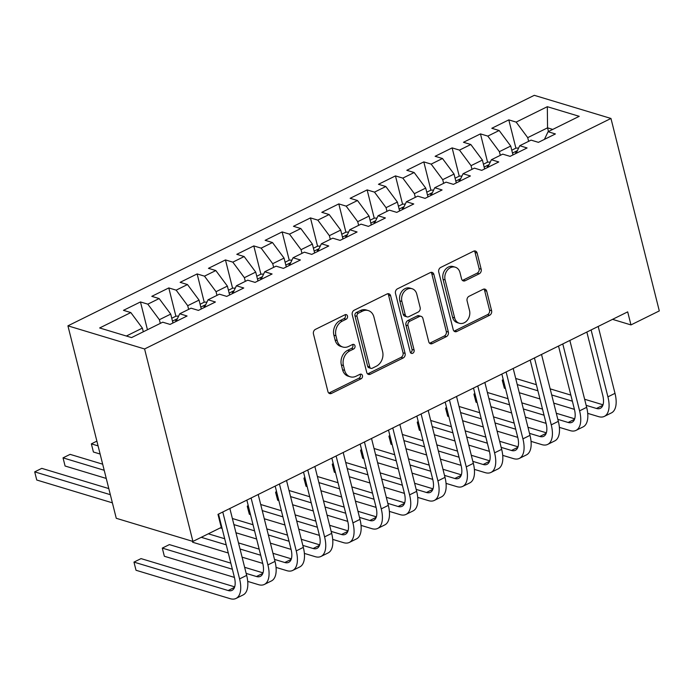 <?xml version="1.0" encoding="UTF-8"?>
<svg xmlns="http://www.w3.org/2000/svg" width="694" height="694" viewBox="0 0 694 694"><rect width="100%" height="100%" fill="white"/><g stroke="black" fill="none" stroke-linecap="round" stroke-linejoin="round"><path stroke-width="1.04" d="M347.494 316.039A2.472 1.978 106.8 0 0 346.263 314.634A2.472 1.978 106.8 0 0 344.979 314.764L315.432 329.372A3.539 2.828 106.8 0 0 313.454 333.944L327.932 391.581A3.539 2.828 106.8 0 0 329.693 393.593A3.539 2.828 106.8 0 0 331.515 393.403L361.062 378.803A2.472 1.978 106.8 0 0 362.45 375.593A2.472 1.978 106.8 0 0 361.218 374.187A2.472 1.978 106.8 0 0 359.943 374.318L356.117 376.209A11.321 9.057 106.8 0 1 350.27 376.799A11.321 9.057 106.8 0 1 344.64 370.362L343.435 365.556A11.321 9.057 106.8 0 1 349.759 350.912L353.584 349.021A2.472 1.978 106.8 0 0 354.972 345.82A2.472 1.978 106.8 0 0 353.74 344.415A2.472 1.978 106.8 0 0 352.465 344.545L348.64 346.427A11.321 9.057 106.8 0 1 342.793 347.026A11.321 9.057 106.8 0 1 337.163 340.581L335.957 335.783A11.321 9.057 106.8 0 1 342.281 321.14L346.106 319.249A2.472 1.978 106.8 0 0 347.494 316.039M342.793 347.026L340.719 346.401A11.321 9.057 106.8 0 1 335.089 339.956L333.883 335.159A11.321 9.057 106.8 0 1 340.207 320.515L344.033 318.624A2.472 1.978 106.8 0 0 345.421 315.414A2.472 1.978 106.8 0 0 345.109 314.703M328.73 393.021A3.539 2.828 106.8 0 0 329.442 392.778L358.998 378.178A2.472 1.978 106.8 0 0 360.377 374.968A2.472 1.978 106.8 0 0 360.065 374.257M350.27 376.799L348.197 376.174A11.321 9.057 106.8 0 1 342.567 369.737L341.361 364.931A11.321 9.057 106.8 0 1 347.694 350.288L351.511 348.397A2.472 1.978 106.8 0 0 352.899 345.196A2.472 1.978 106.8 0 0 352.587 344.484M479.207 273.792A3.539 2.828 106.8 0 0 481.185 269.22L477.125 253.05A3.539 2.828 106.8 0 0 475.364 251.037A3.539 2.828 106.8 0 0 473.542 251.219L440.725 267.442A3.539 2.828 106.8 0 0 438.747 272.022L453.225 329.65A3.539 2.828 106.8 0 0 454.978 331.663A3.539 2.828 106.8 0 0 456.808 331.48L489.626 315.258A3.539 2.828 106.8 0 0 491.604 310.686L486.694 291.15A3.539 2.828 106.8 0 0 484.941 289.138A3.539 2.828 106.8 0 0 483.111 289.32L469.066 296.269A3.539 2.828 106.8 0 0 467.088 300.84L469.526 310.53A9.464 7.565 106.8 0 1 467.34 320.22A9.464 7.565 106.8 0 1 459.35 323.265A9.464 7.565 106.8 0 1 454.639 317.878L445.114 279.942A9.464 7.565 106.8 0 1 447.3 270.252A9.464 7.565 106.8 0 1 455.29 267.199A9.464 7.565 106.8 0 1 459.992 272.586L461.579 278.91A3.539 2.828 106.8 0 0 463.34 280.923A3.539 2.828 106.8 0 0 465.162 280.74L479.207 273.792L477.142 273.167A3.539 2.828 106.8 0 0 479.112 268.595L475.052 252.425A3.539 2.828 106.8 0 0 474.254 250.985M627.688 311.866L217.985 514.367L221.256 527.414L192.923 541.424L144.586 348.969L610.963 118.457L659.3 310.912L630.967 324.913L627.688 311.866M390.635 295.8A3.539 2.828 106.8 0 0 388.874 293.788A3.539 2.828 106.8 0 0 387.044 293.97L354.226 310.192A3.539 2.828 106.8 0 0 352.248 314.772L366.727 372.4A3.539 2.828 106.8 0 0 368.488 374.413A3.539 2.828 106.8 0 0 370.31 374.231L403.127 358.009A3.539 2.828 106.8 0 0 405.105 353.437L390.635 295.8L388.562 295.176A3.539 2.828 106.8 0 0 387.755 293.736M397.48 288.817L430.297 272.595A3.539 2.828 106.8 0 1 432.119 272.412A3.539 2.828 106.8 0 1 433.88 274.425L448.359 332.062A3.539 2.828 106.8 0 1 446.381 336.633L432.336 343.573A3.539 2.828 106.8 0 1 430.506 343.764A3.539 2.828 106.8 0 1 428.745 341.752L422.88 318.373A3.539 2.828 106.8 0 0 421.119 316.36A3.539 2.828 106.8 0 0 419.289 316.551L409.972 321.157A3.539 2.828 106.8 0 0 407.994 325.729L414.11 350.062A2.472 1.978 106.8 0 1 413.537 352.595A2.472 1.978 106.8 0 1 411.447 353.393A2.472 1.978 106.8 0 1 410.215 351.988L395.502 293.397A3.539 2.828 106.8 0 1 397.48 288.817M144.586 348.969L67.925 325.833L534.293 95.321L610.963 118.457M147.44 329.737L140.466 301.942L123.463 310.339L130.819 312.56L99.65 327.967L131.556 337.596L162.726 322.19L170.082 324.41L187.076 316.004L179.729 313.783L191.058 308.179L198.415 310.4L215.418 302.003L208.061 299.782L219.391 294.178L226.747 296.399L243.75 287.993L236.394 285.781L247.723 280.176L255.08 282.397L272.083 273.991L264.726 271.77L276.056 266.166L283.412 268.387L300.415 259.99L293.059 257.769L304.397 252.165L311.745 254.386L328.748 245.98L321.391 243.768L332.73 238.163L340.086 240.384L357.08 231.978L349.724 229.757L361.062 224.153L368.419 226.374L385.413 217.977L378.065 215.756L389.395 210.152L396.751 212.373L413.754 203.967L406.398 201.754L417.727 196.15L425.084 198.371L442.087 189.965L434.73 187.744L446.06 182.14L453.416 184.361L470.419 175.964L463.063 173.743L474.392 168.139L481.749 170.36L498.752 161.954L491.395 159.741L502.734 154.137L510.081 156.358L527.084 147.952L519.728 145.731L531.066 140.127L538.423 142.348L555.417 133.951L548.06 131.73L544.426 139.381M140.466 301.942L147.813 304.154L159.152 298.559L170.715 314.104L172.945 322.988M175.894 316.204L168.798 287.932L151.795 296.338L159.152 298.559M168.798 287.932L176.155 290.153L187.484 284.549L199.048 300.103L201.277 308.986M204.227 302.202L197.131 273.93L180.128 282.337L187.484 284.549M197.131 273.93L204.487 276.151L215.817 270.547L227.38 286.093L229.619 294.985M232.568 288.192L225.463 259.929L208.46 268.326L215.817 270.547M225.463 259.929L232.82 262.141L244.149 256.546L255.713 272.091L257.951 280.975M260.901 274.191L253.796 245.919L236.793 254.325L244.149 256.546M253.796 245.919L261.152 248.14L272.482 242.536L284.054 258.09L286.284 266.973M289.233 260.189L282.128 231.917L265.134 240.324L272.482 242.536M282.128 231.917L289.485 234.138L300.823 228.534L312.387 244.08L314.616 252.972M317.566 246.179L310.461 217.916L293.467 226.313L300.823 228.534M310.461 217.916L317.817 220.128L329.156 214.533L340.719 230.078L342.949 238.962M345.898 232.178L338.802 203.906L321.799 212.312L329.156 214.533M338.802 203.906L346.15 206.127L357.488 200.523L369.052 216.077L371.281 224.96M374.231 218.176L367.135 189.904L350.132 198.311L357.488 200.523M367.135 189.904L374.491 192.125L385.821 186.521L397.384 202.067L399.614 210.959M402.563 204.175L395.467 175.903L378.464 184.3L385.821 186.521M395.467 175.903L402.824 178.115L414.153 172.52L425.717 188.065L427.955 196.949M430.905 190.165L423.8 161.893L406.797 170.299L414.153 172.52M423.8 161.893L431.156 164.114L442.486 158.51L454.05 174.064L456.288 182.947M459.237 176.163L452.132 147.891L435.129 156.297L442.486 158.51M452.132 147.891L459.489 150.112L470.818 144.508L482.391 160.054L484.62 168.946M487.57 162.162L480.465 133.89L463.471 142.287L470.818 144.508M480.465 133.89L487.821 136.102L499.159 130.507L510.723 146.052L512.953 154.935M515.902 148.152L508.797 119.88L491.803 128.286L499.159 130.507M508.797 119.88L516.154 122.101L547.323 106.694L579.23 116.323L548.06 131.73M519.728 145.731L516.093 153.383M548.477 131.522L547.557 127.843L527.718 137.646L528.646 141.324M516.154 122.101L527.718 137.646M547.323 106.694L547.557 127.843L552.745 129.414M491.395 159.741L487.761 167.393A9.551 4.589 63.7 0 0 487.509 167.176L487.266 165.996L488.776 165.259M510.723 146.052L499.385 151.656L500.313 155.335M487.821 136.102L499.385 151.656M463.063 173.743L459.428 181.394M482.391 160.054L471.053 165.658L471.981 169.336M459.489 150.112L471.053 165.658M434.73 187.744L431.095 195.396M454.05 174.064L442.72 179.659L443.639 183.337M431.156 164.114L442.72 179.659M406.398 201.754L402.763 209.406M425.717 188.065L414.387 193.669L415.307 197.348M402.824 178.115L414.387 193.669M378.065 215.756L374.43 223.407M397.384 202.067L386.055 207.671L386.974 211.349M374.491 192.125L386.055 207.671M349.724 229.757L346.089 237.409A9.551 4.589 63.7 0 0 345.838 237.201L345.603 236.012L347.104 235.283M369.052 216.077L357.722 221.672L358.642 225.35M346.15 206.127L357.722 221.672M321.391 243.768L317.757 251.419A9.551 4.589 63.7 0 0 317.505 251.202L317.271 250.022L318.772 249.285M340.719 230.078L329.381 235.682L330.309 239.361M317.817 220.128L329.381 235.682M293.059 257.769L289.424 265.42A9.551 4.589 63.7 0 0 289.172 265.203L288.93 264.024L290.439 263.295M312.387 244.08L301.049 249.684L301.977 253.362M289.485 234.138L301.049 249.684M264.726 271.77L261.091 279.422M284.054 258.09L272.716 263.685L273.644 267.363M261.152 248.14L272.716 263.685M236.394 285.781L232.759 293.423M255.713 272.091L244.383 277.695L245.303 281.374M232.82 262.141L244.383 277.695M208.061 299.782L204.426 307.433M227.38 286.093L216.051 291.697L216.97 295.375M204.487 276.151L216.051 291.697M179.729 313.783L176.094 321.435M199.048 300.103L187.718 305.698L188.638 309.377M176.155 290.153L187.718 305.698M170.715 314.104L159.386 319.708L160.305 323.387M147.813 304.154L159.386 319.708M612.542 319.353L630.967 324.913M192.923 541.424L116.262 518.288L67.925 325.833M130.819 312.56L142.383 328.106L143.302 331.784M142.383 328.106L126.36 336.026M367.525 373.849A3.539 2.828 106.8 0 0 368.245 373.606L401.063 357.384A3.539 2.828 106.8 0 0 403.041 352.804L388.562 295.176M358.416 313.168A2.472 1.978 106.8 0 0 357.028 316.369L369.737 366.953A2.472 1.978 106.8 0 0 370.969 368.367A2.472 1.978 106.8 0 0 372.244 368.236L376.278 366.241A11.321 9.057 106.8 0 0 382.602 351.598L373.919 317.019A11.321 9.057 106.8 0 0 368.288 310.574A11.321 9.057 106.8 0 0 362.45 311.172L358.416 313.168L356.343 312.534A2.472 1.978 106.8 0 0 354.955 315.744L357.028 316.369M370.969 368.367L368.896 367.742A2.472 1.978 106.8 0 1 367.664 366.328L354.955 315.744M368.288 310.574L366.215 309.949A11.321 9.057 106.8 0 0 360.377 310.548L362.45 311.172M356.343 312.534L360.377 310.548M429.551 343.192A3.539 2.828 106.8 0 0 430.263 342.949L444.307 336.009A3.539 2.828 106.8 0 0 446.285 331.428L431.807 273.8A3.539 2.828 106.8 0 0 431.009 272.36M421.119 316.36L419.046 315.735A3.539 2.828 106.8 0 0 417.215 315.926L407.899 320.524A3.539 2.828 106.8 0 0 405.929 325.104L412.036 349.438L414.11 350.062M410.527 352.699A2.472 1.978 106.8 0 0 412.036 349.438M416.782 294.117A9.464 7.565 106.8 0 0 412.08 288.739A9.464 7.565 106.8 0 0 404.09 291.784A9.464 7.565 106.8 0 0 401.904 301.474L405.261 314.842A3.539 2.828 106.8 0 0 407.022 316.854A3.539 2.828 106.8 0 0 408.853 316.672L418.17 312.066A3.539 2.828 106.8 0 0 420.139 307.485L416.782 294.117M412.08 288.739L410.007 288.114A9.464 7.565 106.8 0 0 402.017 291.159A9.464 7.565 106.8 0 0 399.831 300.849L401.904 301.474M407.022 316.854L404.949 316.23A3.539 2.828 106.8 0 1 403.188 314.217L399.831 300.849M462.377 280.35A3.539 2.828 106.8 0 0 463.098 280.116L477.142 273.167M455.29 267.199L453.217 266.574A9.464 7.565 106.8 0 0 445.227 269.628A9.464 7.565 106.8 0 0 443.041 279.318L445.114 279.942M459.35 323.265L457.277 322.641A9.464 7.565 106.8 0 1 452.575 317.253L443.041 279.318M454.023 331.099A3.539 2.828 106.8 0 0 454.735 330.856L487.552 314.634A3.539 2.828 106.8 0 0 489.53 310.053L484.62 290.526A3.539 2.828 106.8 0 0 483.822 289.086M108.802 488.585L41.787 468.363L34.7 471.859L36.747 480.014L112.385 502.838M110.337 494.683L34.7 471.859L36.747 480.014M234.685 586.855L141.047 558.609L133.968 562.105L136.015 570.26L230.182 598.679A27.031 12.995 -116.3 0 0 236.021 598.445A27.031 12.995 -116.3 0 0 239.577 578.9L222.774 511.999M236.021 598.445L243.1 594.949A27.031 12.995 -116.3 0 0 246.665 575.395L229.861 508.502M218.515 514.107L234.399 577.339A18.027 8.666 63.7 0 1 232.022 590.368A18.027 8.666 63.7 0 1 228.135 590.525L133.968 562.105L136.015 570.26M178.627 316.1L175.99 316.16L171.756 318.251M177.1 319.309L175.599 320.038L175.842 321.218A9.551 4.589 63.7 0 1 176.103 321.417M102.669 464.182L70.12 454.362L63.033 457.858L65.08 466.012L106.251 478.435M104.204 470.28L63.033 457.858L65.08 466.012M206.959 302.098L204.322 302.15L200.089 304.25M205.433 305.308L203.932 306.037L204.175 307.216A9.551 4.589 63.7 0 1 204.435 307.407M96.882 441.132L91.365 443.856L93.412 452.011L100.127 454.032M98.071 445.878L91.365 443.856L93.412 452.011M247.706 581.407L258.515 584.669A27.031 12.995 -116.3 0 0 264.353 584.443A27.031 12.995 -116.3 0 0 267.91 564.899L251.107 497.997M264.353 584.443L271.432 580.939A27.031 12.995 -116.3 0 0 274.998 561.394L258.194 494.492M246.847 500.096L262.731 563.337A18.027 8.666 63.7 0 1 260.354 576.367A18.027 8.666 63.7 0 1 256.468 576.514L246.162 573.409M263.017 572.854L244.626 567.31M230.833 563.146L169.379 544.599L162.301 548.104L164.348 556.258L234.416 577.399M232.369 569.245L162.301 548.104L164.348 556.258M276.038 567.406L286.848 570.668A27.031 12.995 -116.3 0 0 292.686 570.442A27.031 12.995 -116.3 0 0 296.243 550.889L279.439 483.987M292.686 570.442L299.765 566.937A27.031 12.995 -116.3 0 0 303.33 547.393L286.527 480.491M275.18 486.095L291.064 549.327A18.027 8.666 63.7 0 1 288.695 562.357A18.027 8.666 63.7 0 1 284.8 562.513L274.494 559.399M291.35 558.852L272.959 553.3M259.166 549.136L238.502 542.908M224.7 538.744L208.339 533.807M260.701 555.243L240.029 549.006M226.235 544.842L201.251 537.303M192.438 541.268L192.68 542.257L228.283 552.997M242.085 557.161L262.748 563.398M192.412 541.268L192.68 542.257M235.292 288.097L232.655 288.149L228.421 290.239M233.765 291.298L232.264 292.027L232.507 293.215A9.551 4.589 63.7 0 1 232.768 293.406M263.625 274.087L260.987 274.147L256.763 276.238M262.098 277.296L260.597 278.025L260.84 279.205A9.551 4.589 63.7 0 1 261.1 279.404M304.38 553.404L315.189 556.666A27.031 12.995 -116.3 0 0 321.018 556.432A27.031 12.995 -116.3 0 0 324.584 536.887L307.772 469.985M321.018 556.432L328.106 552.936A27.031 12.995 -116.3 0 0 331.663 533.382L314.859 466.489M303.521 472.094L319.396 535.326A18.027 8.666 63.7 0 1 317.028 548.355A18.027 8.666 63.7 0 1 313.133 548.512L302.827 545.397M319.682 544.842L301.3 539.299M287.498 535.135L266.834 528.897M253.041 524.733L232.369 518.505M219.903 519.633L219.373 519.893M289.034 541.233L268.37 534.996M254.568 530.841L233.904 524.603M220.111 520.439L219.46 520.24M220.857 527.614L222.158 528.594M235.951 532.758L256.615 538.995M270.417 543.159L291.081 549.388M220.839 527.622L221.013 528.247M332.712 539.394L343.521 542.656A27.031 12.995 -116.3 0 0 349.351 542.43A27.031 12.995 -116.3 0 0 352.916 522.886L336.113 455.984M349.351 542.43L356.438 538.926A27.031 12.995 -116.3 0 0 359.995 519.381L343.192 452.479M331.853 458.083L347.737 521.324A18.027 8.666 63.7 0 1 345.36 534.354A18.027 8.666 63.7 0 1 341.474 534.501L331.159 531.396M348.015 530.841L329.633 525.297M315.831 521.133L295.167 514.896M281.374 510.732L260.701 504.495M248.235 505.631L247.298 506.091L249.346 514.245L250.491 514.592M317.366 527.232L296.702 520.994M282.9 516.83L262.237 510.593M248.443 506.438L247.298 506.091L247.35 506.672L249.346 514.245M264.284 518.756L284.956 524.985M298.75 529.149L319.413 535.386M291.957 260.085L289.329 260.137L285.095 262.237M361.045 525.393L371.854 528.654A27.031 12.995 -116.3 0 0 377.683 528.429A27.031 12.995 -116.3 0 0 381.249 508.876L364.445 441.983M377.683 528.429L384.771 524.924A27.031 12.995 -116.3 0 0 388.328 505.379L371.524 438.478M360.186 444.082L376.07 507.314A18.027 8.666 63.7 0 1 373.693 520.344A18.027 8.666 63.7 0 1 369.807 520.5L359.501 517.386M376.348 516.839L357.965 511.287M344.172 507.123L323.499 500.894M309.706 496.731L289.034 490.493M276.568 491.621L275.631 492.089L277.687 500.244L278.823 500.582M345.699 513.23L325.035 506.993M311.242 502.829L290.569 496.592M276.776 492.428L275.631 492.089L275.683 492.671L277.687 500.244M292.616 504.746L313.289 510.984M327.082 515.148L347.746 521.385M320.29 246.084L317.661 246.136L313.428 248.226M389.377 511.391L400.186 514.653A27.031 12.995 -116.3 0 0 406.016 514.419A27.031 12.995 -116.3 0 0 409.581 494.874L392.778 427.972M406.016 514.419L413.103 510.923A27.031 12.995 -116.3 0 0 416.66 491.369L399.857 424.476M388.519 430.08L404.402 493.313A18.027 8.666 63.7 0 1 402.026 506.342A18.027 8.666 63.7 0 1 398.139 506.499L387.833 503.384M404.689 502.829L386.298 497.286M372.505 493.122L351.832 486.884M338.039 482.72L317.375 476.492M304.909 477.619L303.972 478.079L306.019 486.234L307.156 486.581M374.031 499.22L353.367 492.983M339.574 488.828L318.902 482.59M305.108 478.426L303.972 478.079L304.015 478.669L306.019 486.234M320.949 490.745L341.622 496.982M355.415 501.146L376.079 507.375M348.631 232.074L345.994 232.134L341.76 234.225M417.71 497.381L428.519 500.643A27.031 12.995 -116.3 0 0 434.357 500.417A27.031 12.995 -116.3 0 0 437.914 480.873L421.111 413.971M434.357 500.417L441.436 496.913A27.031 12.995 -116.3 0 0 445.001 477.368L428.198 410.466M416.851 416.07L432.735 479.311A18.027 8.666 63.7 0 1 430.358 492.341A18.027 8.666 63.7 0 1 426.472 492.488L416.166 489.383M433.021 488.828L414.63 483.284M400.837 479.12L380.165 472.883M366.371 468.719L345.707 462.482M333.241 463.618L332.305 464.078L334.352 472.232L335.488 472.579M402.373 485.219L381.7 478.981M367.907 474.817L347.234 468.589M333.441 464.425L332.305 464.078L332.348 464.659L334.352 472.232M349.29 476.743L369.954 482.972M383.747 487.136L404.42 493.373M376.963 218.072L374.326 218.124L370.093 220.224M375.437 221.282L373.936 222.011L374.179 223.19A9.551 4.589 63.7 0 1 374.439 223.381M446.042 483.38L456.852 486.641A27.031 12.995 -116.3 0 0 462.69 486.416A27.031 12.995 -116.3 0 0 466.247 466.862L449.443 399.97M462.69 486.416L469.769 482.911A27.031 12.995 -116.3 0 0 473.334 463.366L456.531 396.465M445.184 402.069L461.068 465.301A18.027 8.666 63.7 0 1 458.691 478.331A18.027 8.666 63.7 0 1 454.804 478.487L444.498 475.373M461.354 474.826L442.963 469.274M429.17 465.11L408.506 458.881M394.704 454.717L374.04 448.48M361.574 449.608L360.637 450.076L362.684 458.231L363.821 458.569M430.705 471.217L410.033 464.98M396.239 460.816L375.575 454.579M361.774 450.415L360.637 450.076L360.68 450.658L362.684 458.231M377.623 462.733L398.287 468.971M412.08 473.135L432.752 479.372M405.296 204.071L402.659 204.123L398.425 206.213M403.769 207.272L402.268 208.009L402.511 209.189A9.551 4.589 63.7 0 1 402.772 209.38M474.375 469.378L485.184 472.64A27.031 12.995 -116.3 0 0 491.022 472.406A27.031 12.995 -116.3 0 0 494.579 452.861L477.776 385.959M491.022 472.406L498.101 468.91A27.031 12.995 -116.3 0 0 501.667 449.356L484.863 382.463M473.516 388.067L489.4 451.3A18.027 8.666 63.7 0 1 487.032 464.329A18.027 8.666 63.7 0 1 483.137 464.486L472.831 461.371M489.686 460.816L471.295 455.273M457.502 451.109L436.838 444.871M423.036 440.707L402.373 434.479M389.907 435.606L388.97 436.066L391.017 444.221L392.162 444.568M459.038 457.207L438.365 450.979M424.572 446.815L403.908 440.577M390.106 436.413L388.97 436.066L389.013 436.656L391.017 444.221M405.955 448.732L426.619 454.969M440.421 459.133L461.085 465.362M433.629 190.061L430.991 190.121L426.758 192.212M432.102 193.27L430.601 193.999L430.844 195.188A9.551 4.589 63.7 0 1 431.104 195.378M502.716 455.368L513.525 458.63A27.031 12.995 -116.3 0 0 519.355 458.404A27.031 12.995 -116.3 0 0 522.92 438.86L506.108 371.958M519.355 458.404L526.442 454.9A27.031 12.995 -116.3 0 0 529.999 435.355L513.196 368.453M501.857 374.066L517.733 437.298A18.027 8.666 63.7 0 1 515.364 450.328A18.027 8.666 63.7 0 1 511.469 450.475L501.163 447.37M518.019 446.815L499.637 441.271M485.835 437.107L465.171 430.87M451.378 426.706L430.705 420.469M418.239 421.605L417.302 422.065L419.349 430.219L420.495 430.566M487.37 443.206L466.706 436.968M452.904 432.804L432.241 426.576M418.447 422.412L417.302 422.065L417.346 422.646L419.349 430.219M434.288 434.73L454.952 440.959M468.754 445.123L489.417 451.36M461.961 176.059L459.324 176.12L455.099 178.211M460.434 179.269L458.934 179.998L459.176 181.177A9.551 4.589 63.7 0 1 459.437 181.368M531.049 441.367L541.858 444.628A27.031 12.995 -116.3 0 0 547.687 444.403A27.031 12.995 -116.3 0 0 551.253 424.849L534.449 357.957M547.687 444.403L554.775 440.898A27.031 12.995 -116.3 0 0 558.332 421.353L541.528 354.452M530.19 360.056L546.074 423.288A18.027 8.666 63.7 0 1 543.697 436.318A18.027 8.666 63.7 0 1 539.811 436.474L529.496 433.36M546.351 432.813L527.969 427.261M514.167 423.097L493.503 416.868M479.71 412.704L459.038 406.467M446.572 407.595L445.635 408.063L447.682 416.218L448.827 416.556M515.703 429.204L495.039 422.967M481.237 418.803L460.573 412.566M446.78 408.402L445.635 408.063L445.687 408.645L447.682 416.218M462.62 420.72L483.293 426.957M497.086 431.121L517.75 437.359M490.294 162.058L487.665 162.11L483.432 164.2M559.381 427.365L570.19 430.627A27.031 12.995 -116.3 0 0 576.02 430.393A27.031 12.995 -116.3 0 0 579.585 410.848L562.782 343.946M576.02 430.393L583.107 426.897A27.031 12.995 -116.3 0 0 586.664 407.343L569.861 340.45M558.523 346.054L574.406 409.287A18.027 8.666 63.7 0 1 572.029 422.316A18.027 8.666 63.7 0 1 568.143 422.473L557.837 419.358M574.684 418.803L556.302 413.26M542.508 409.096L521.836 402.858M508.043 398.694L487.37 392.466M474.904 393.593L473.967 394.053L476.023 402.208L477.16 402.555M544.035 415.194L523.371 408.966M509.578 404.802L488.906 398.564M475.112 394.4L473.967 394.053L474.019 394.643L476.023 402.208M490.953 406.719L511.625 412.956M525.419 417.12L546.083 423.349M518.626 148.048L515.998 148.108L511.764 150.199M517.108 151.257L515.607 151.986L515.842 153.174A9.551 4.589 63.7 0 1 516.102 153.365M587.714 413.355L598.523 416.617A27.031 12.995 -116.3 0 0 604.353 416.391A27.031 12.995 -116.3 0 0 607.918 396.847L591.115 329.945M604.353 416.391L611.44 412.887A27.031 12.995 -116.3 0 0 614.997 393.342L598.193 326.44M586.855 332.053L602.739 395.285A18.027 8.666 63.7 0 1 600.362 408.315A18.027 8.666 63.7 0 1 596.476 408.462L586.17 405.357M603.025 404.802L584.634 399.258M570.841 395.094L550.169 388.857M536.375 384.693L515.711 378.456M503.245 379.592L502.309 380.052L504.356 388.206L505.492 388.553M572.368 401.193L551.704 394.955M537.911 390.791L517.238 384.563M503.445 380.399L502.309 380.052L502.352 380.633L504.356 388.206M519.286 392.717L539.958 398.946M553.751 403.11L574.424 409.347M340.207 320.515L342.281 321.14M333.883 335.159L335.957 335.783M335.089 339.956L337.163 340.581M351.511 348.397L353.584 349.021M347.694 350.288L349.759 350.912M341.361 364.931L343.435 365.556M342.567 369.737L344.64 370.362M358.998 378.178L361.062 378.803M329.442 392.778L331.515 393.403M344.033 318.624L346.106 319.249M403.041 352.804L405.105 353.437M401.063 357.384L403.127 358.009M368.245 373.606L370.31 374.231M367.664 366.328L369.737 366.953M431.807 273.8L433.88 274.425M446.285 331.428L448.359 332.062M444.307 336.009L446.381 336.633M430.263 342.949L432.336 343.573M417.215 315.926L419.289 316.551M407.899 320.524L409.972 321.157M405.929 325.104L407.994 325.729M403.188 314.217L405.261 314.842M463.098 280.116L465.162 280.74M452.575 317.253L454.639 317.878M484.62 290.526L486.694 291.15M489.53 310.053L491.604 310.686M487.552 314.634L489.626 315.258M454.735 330.856L456.808 331.48M475.052 252.425L477.125 253.05M479.112 268.595L481.185 269.22M239.577 578.9L246.665 575.395M228.135 590.525L234.511 587.376M177.404 318.676L172.476 321.114M205.736 304.675L200.809 307.104M267.91 564.899L274.998 561.394M256.468 576.514L262.844 573.365M296.243 550.889L303.33 547.393M284.8 562.513L291.176 559.364M234.069 290.665L229.141 293.102M262.401 276.663L257.474 279.101M324.584 536.887L331.663 533.382M313.133 548.512L319.509 545.363M352.916 522.886L359.995 519.381M341.474 534.501L347.841 531.352M290.734 262.662L285.807 265.091M381.249 508.876L388.328 505.379M369.807 520.5L376.174 517.351M319.067 248.66L314.148 251.089M409.581 494.874L416.66 491.369M398.139 506.499L404.507 503.35M347.399 234.65L342.48 237.088M437.914 480.873L445.001 477.368M426.472 492.488L432.848 489.339M375.74 220.649L370.813 223.078M466.247 466.862L473.334 463.366M454.804 478.487L461.18 475.338M404.073 206.647L399.145 209.076M494.579 452.861L501.667 449.356M483.137 464.486L489.513 461.337M432.405 192.637L427.478 195.075M522.92 438.86L529.999 435.355M511.469 450.475L517.845 447.326M460.738 178.636L455.811 181.065M551.253 424.849L558.332 421.353M539.811 436.474L546.178 433.325M489.07 164.634L484.143 167.063M579.585 410.848L586.664 407.343M568.143 422.473L574.511 419.323M517.403 150.624L512.484 153.062M607.918 396.847L614.997 393.342M596.476 408.462L602.843 405.313"/></g></svg>

